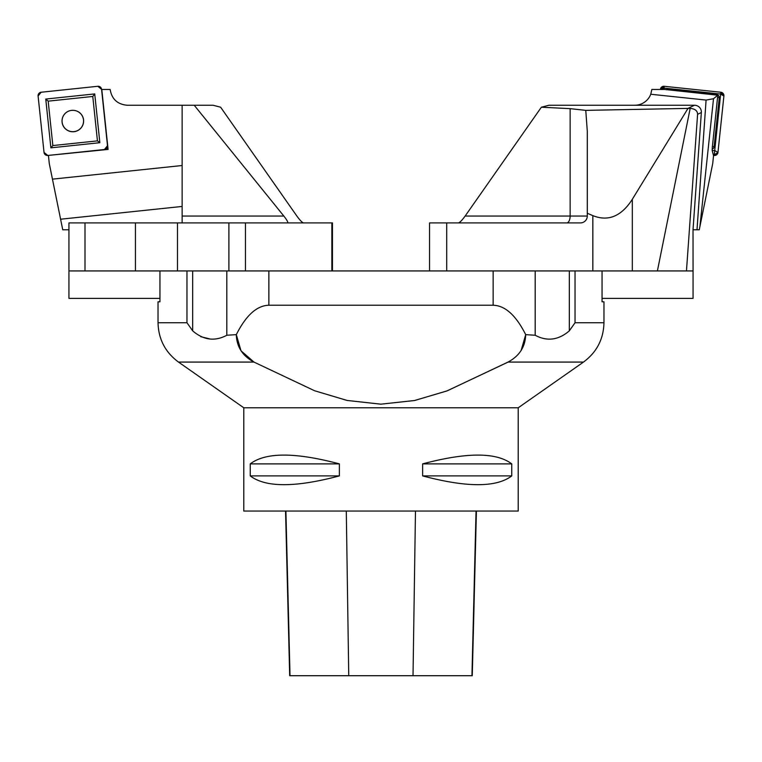 <?xml version="1.0" encoding="UTF-8"?>
<svg xmlns="http://www.w3.org/2000/svg" width="762" height="762" viewBox="0 0 762 762"><rect width="100%" height="100%" fill="white"/><g stroke="black" fill="none" stroke-linecap="round" stroke-linejoin="round"><path stroke-width="1.14" d="M602.056 270.939L602.056 301.809L603.971 301.809L603.971 322.736L575.034 322.736L569.319 330.86L575.034 322.736L575.034 270.939M243.783 407.784L518.217 407.784L518.217 511.054L243.783 511.054L243.783 407.784L178.508 362.074C165.278 352.292 158.458 339.185 158.029 322.736L158.029 301.809L159.944 301.809L159.944 270.939M521.094 350.577L525.704 334.623C525.323 346.815 519.436 355.959 508.035 362.074L447.208 390.83L414.68 400.488L380.867 404.174L347.091 400.441L314.639 390.773L253.965 362.074C242.554 355.968 236.668 346.815 236.306 334.632C246.031 315.335 256.88 305.543 268.862 305.238L493.138 305.238C505.12 305.543 515.969 315.335 525.694 334.632L535.181 335.251C547.068 341.624 558.441 340.166 569.319 330.86L569.319 270.939M200.711 336.671L209.245 338.766M158.029 322.736L186.966 322.736L192.681 330.86L186.966 322.736L186.966 270.939M240.963 350.663L236.306 334.632L226.819 335.251C214.922 341.624 203.54 340.166 192.681 330.86L192.681 270.939M159.944 298.38L68.942 298.38L68.942 222.914L84.992 222.914L84.992 270.939L135.445 270.939L135.445 222.914L177.489 222.914L177.489 270.939L493.138 270.939L493.138 305.238M507.463 362.388L446.894 390.954L414.509 400.526L380.8 404.174L347.081 400.441L314.639 390.773L253.965 362.074L178.508 362.074M241.135 350.911L253.965 362.074M339.376 463.887L339.376 475.898C295.323 487.613 265.614 487.613 250.25 475.898L250.25 463.887C265.614 452.171 295.323 452.171 339.376 463.887L250.25 463.887M511.75 463.887L511.75 475.898C496.386 487.613 466.677 487.613 422.624 475.898L422.624 463.887C466.677 452.171 496.386 452.171 511.75 463.887L422.624 463.887M285.55 511.054L289.684 675.713L472.269 675.713L476.412 511.054M339.376 475.898L250.25 475.898M511.75 475.898L422.624 475.898M303.505 222.914L287.55 222.914C288.331 222.494 287.093 220.208 283.845 216.046L194.224 105.251L213.065 105.251L220.618 107.204L296.866 216.046C299.885 220.208 302.104 222.494 303.505 222.914L332.451 222.914L332.451 270.939M194.224 105.251L127.254 105.251C117.491 104.394 111.785 99.136 110.157 89.468L101.784 89.468L108.09 149.428L48.539 155.391M135.445 222.914L84.992 222.914M177.489 222.914L245.459 222.914L245.459 270.939L228.895 270.939L228.895 222.914M287.55 222.914L245.459 222.914M177.489 270.939L135.445 270.939M84.992 270.939L68.942 270.939M182.137 222.914L182.137 165.516L52.454 179.146L49.292 163.601L48.463 155.696M182.137 165.516L182.137 105.251M52.454 179.146L62.741 229.772L68.942 229.772M182.137 206.445L60.598 219.218M106.918 148.057L108.09 149.428M72.809 131.683A10.754 10.716 -6 0 1 65.484 113.138A10.792 10.744 -6 0 1 83.506 119.844A10.754 10.716 -6 0 1 72.809 131.683M99.851 142.694L50.883 147.847L45.758 99.06L94.726 93.916L99.851 142.694L97.441 140.875L52.854 145.561L48.187 101.146L92.774 96.46L94.726 93.916M107.499 145.761L101.575 89.325A3.429 3.419 174 0 0 97.803 86.287L41.158 92.24A3.429 3.419 174 0 0 38.1 96.002L44.034 152.429A3.429 3.419 174 0 0 47.796 155.467L104.451 149.514A3.429 3.419 174 0 0 107.499 145.761M45.758 99.06L48.187 101.146M92.774 96.46L97.441 140.875M50.883 147.847L52.854 145.561M78.362 111.795A10.792 10.744 -6 0 1 69.028 131.083A10.792 10.744 -6 0 1 65.465 113.147M650.758 94.25L706.088 100.07L697.011 229.772L693.02 229.772L693.058 270.939L592.836 270.939L592.836 215.636L587.292 213.246L587.292 131.197L585.768 110.366L570.138 108.652L541.382 107.204L548.935 105.251L634.746 105.251A17.155 17.155 0 0 0 650.758 94.25L651.843 89.468L664.893 89.468L717.794 95.212L712.299 147.466L712.165 150.419L714.699 150.685L720.652 94.059L664.007 88.106L663.769 89.468M706.088 100.07L713.508 98.727L717.794 95.212M713.508 98.727L699.907 226.571L712.708 163.601L713.537 155.696L712.165 150.419M699.907 226.571L699.259 229.772L697.011 229.772M660.416 89.468L660.425 89.325A3.429 3.419 -174 0 1 664.197 86.287L720.842 92.24A3.429 3.419 -174 0 1 723.9 96.002L717.966 152.429A3.429 3.419 -174 0 1 714.204 155.467L713.461 155.391L717.966 152.429L723.9 96.002L720.842 92.24L664.197 86.287L660.416 89.468M666.283 89.764A2.743 2.734 -174 0 1 667.607 89.573L716.823 94.745A2.743 2.734 -174 0 1 719.261 97.755L714.118 146.78A2.743 2.734 -174 0 1 712.289 149.076M717.575 97.231A1.029 1.029 -174 0 1 717.575 97.422L719.261 97.755M714.118 146.78L712.422 146.447L717.575 97.422M585.768 110.366L690.191 108.356C695.02 108.814 697.487 110.795 697.592 114.31L686.467 270.939M579.863 105.251L694.496 105.251A7.001 6.858 -25.6 0 1 701.345 112.509L693.02 229.772M693.058 270.939L693.058 298.38L602.056 298.38M429.549 270.939L429.549 222.914L446.703 222.914L446.703 270.939L592.836 270.939M541.382 107.204L465.134 216.046L570.138 216.046A6.858 3.429 -90 0 1 566.709 222.914M458.495 222.914C459.896 222.494 462.115 220.208 465.134 216.046M694.496 105.251L688.057 108.337L632.317 199.301L632.317 270.939M657.396 270.939L690.191 108.356M446.703 222.914L580.434 222.914A6.858 6.858 0 0 0 587.292 216.046L587.292 213.246M592.836 215.636C608.247 221.771 621.411 216.332 632.317 199.301M104.451 149.514L47.796 155.467L44.034 152.429L38.1 96.002L41.158 92.24L97.803 86.287L101.575 89.325L107.499 145.761L104.451 149.514M226.819 335.251L226.819 270.939M268.862 270.939L268.862 305.238M535.181 270.939L535.181 335.251M518.217 407.784L583.492 362.074L508.035 362.074M290.017 675.713L285.902 511.054M348.748 675.713L346.291 511.054M413.023 675.713L415.471 511.054M471.945 675.713L476.05 511.054M283.845 216.046L182.137 216.046M331.861 270.939L331.861 222.914M664.197 86.287L664.007 88.106M720.842 92.24L720.652 94.059M660.425 89.325L663.902 88.192M714.204 155.467L714.699 150.685M717.966 152.429L714.813 150.6M723.9 96.002L720.738 94.164M701.345 112.509L697.592 114.31M570.138 108.652L570.138 216.046L587.292 216.046M583.492 362.074C596.722 352.292 603.542 339.185 603.971 322.736"/></g></svg>
